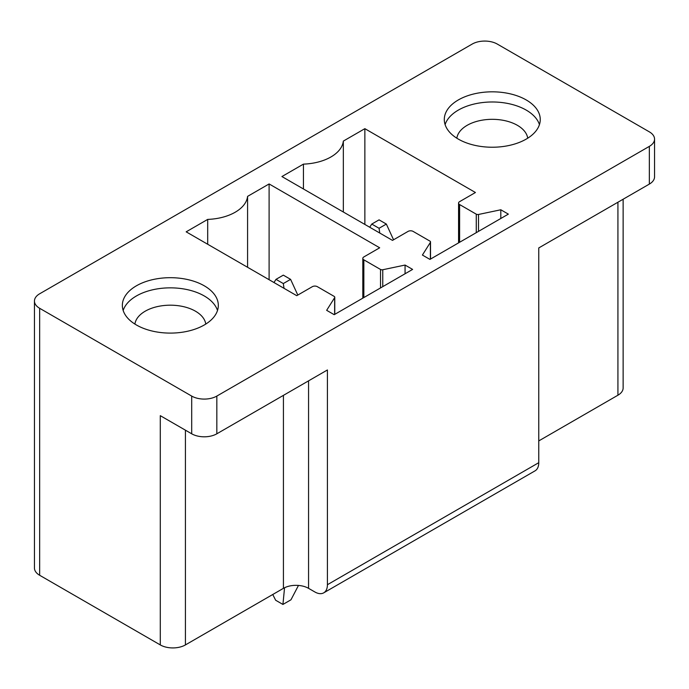 <?xml version="1.0" encoding="UTF-8"?>
<svg xmlns="http://www.w3.org/2000/svg" width="689" height="689" viewBox="0 0 689 689"><rect width="100%" height="100%" fill="white"/><g stroke="black" fill="none" stroke-linecap="round" stroke-linejoin="round"><path stroke-width="1.03" d="M39.652 308.293A17.768 10.257 180 0 1 34.45 301.041A17.768 10.257 180 0 1 39.652 293.79L472.172 44.079A17.768 10.257 0 0 1 497.303 44.079L649.348 131.857A17.768 10.257 0 0 1 654.55 139.118A17.768 10.257 0 0 1 649.348 146.369L216.828 396.08A17.768 10.257 180 0 1 191.697 396.08L39.652 308.293L39.652 575.272A17.768 10.257 180 0 1 34.45 568.02L34.45 301.041M39.652 575.272L160.287 644.921A17.768 10.257 0 0 0 185.419 644.921L283.429 588.337A17.768 10.257 0 0 1 308.56 588.337L314.847 591.963A17.768 10.257 60 0 0 323.727 592.841A17.768 10.257 60 0 0 327.413 584.711L538.764 462.681L538.764 247.937L649.348 184.092A17.768 10.257 0 0 0 654.55 176.84L654.55 139.118M623.132 199.224L623.132 387.959A17.768 10.257 180 0 1 617.93 395.21L538.764 440.917M538.764 462.681A17.768 10.257 60 0 1 535.086 470.82L323.727 592.841M445.103 124.606A47.98 27.698 180 0 1 478.769 103.1A47.98 27.698 180 0 1 539.444 124.606M478.769 92.946A47.98 27.698 180 0 1 540.254 119.524A47.98 27.698 180 0 1 505.778 146.111A47.98 27.698 180 0 1 444.293 119.524A47.98 27.698 180 0 1 478.769 92.946M459.606 201.653A3.557 2.05 0 0 0 458.564 203.1A3.557 2.05 0 0 0 459.606 204.555L476.271 214.176A2.136 1.232 0 0 0 478.51 214.468L500.817 209.775L508.361 214.133L429.945 259.4L422.409 255.051L430.392 242.382A2.136 1.232 0 0 0 430.522 241.96A2.136 1.232 0 0 0 429.893 241.09L413.107 231.392A3.557 2.05 0 0 0 408.086 231.392L392.497 240.392L281.922 176.548L303.444 164.128A42.649 24.623 0 0 0 343.337 141.09L364.86 128.671L475.436 192.507L459.606 201.653M500.817 218.482L500.817 209.775M303.444 188.975L303.444 164.128M343.337 212.005L343.337 141.09M364.86 224.433L364.86 128.671M334.199 314.684L326.655 310.326L334.639 297.665A2.136 1.232 0 0 0 334.768 297.243A2.136 1.232 0 0 0 334.148 296.373L317.362 286.676A3.557 2.05 0 0 0 312.341 286.676L296.752 295.676L186.168 231.831L207.69 219.403A42.649 24.623 0 0 0 247.584 196.374L269.106 183.946L379.682 247.79L363.852 256.937A3.557 2.05 0 0 0 362.81 258.384A3.557 2.05 0 0 0 363.852 259.839L380.526 269.459A2.136 1.232 0 0 0 382.757 269.743L405.063 265.058L412.608 269.408L334.199 314.684M207.69 244.259L207.69 219.403M247.584 267.289L247.584 196.374M269.106 279.717L269.106 183.946M405.063 273.766L405.063 265.058M527.705 138.205A35.544 20.524 0 0 0 482.266 120.153A35.544 20.524 0 0 0 456.841 138.205M327.413 584.711L327.413 369.967L216.828 433.803A17.768 10.257 180 0 1 191.697 433.803L160.287 415.665L160.287 644.921M183.851 331.977A47.98 27.698 0 0 0 218.318 305.391A47.98 27.698 0 0 0 156.834 278.812A47.98 27.698 0 0 0 122.358 305.391A47.98 27.698 0 0 0 183.851 331.977M134.906 324.08A35.544 20.524 180 0 1 160.33 306.019A35.544 20.524 180 0 1 205.77 324.08M217.509 310.472A47.98 27.698 0 0 0 156.834 288.967A47.98 27.698 0 0 0 123.167 310.472M379.785 233.046L379.053 228.274L386.348 224.071L379.053 219.86L371.767 224.071L369.717 227.241M386.348 224.071L393.557 239.781M379.053 228.274L371.767 224.071M284.557 587.743L282.929 604.442L290.965 599.8L298.475 585.426M284.032 288.329L283.308 283.558L290.594 279.355L283.308 275.144L276.013 279.355L273.964 282.516M290.594 279.355L297.803 295.064M282.929 604.442L275.643 600.231L272.758 594.495M283.308 283.558L276.013 279.355M649.348 184.092L649.348 146.369M617.93 202.23L617.93 395.21M459.606 242.278L459.606 204.555M476.271 232.649L476.271 214.176M478.51 231.366L478.51 214.468M430.392 259.142L430.392 242.382M334.639 314.425L334.639 297.665M363.852 297.562L363.852 259.839M380.526 287.933L380.526 269.459M382.757 286.641L382.757 269.743M216.828 433.803L216.828 396.08M191.697 396.08L191.697 433.803M308.56 588.337L308.56 380.845M283.429 588.337L283.429 395.357M185.419 644.921L185.419 430.177M458.564 242.881L458.564 203.1M430.522 259.064L430.522 241.96M334.768 314.348L334.768 297.243M362.81 298.165L362.81 258.384"/></g></svg>
